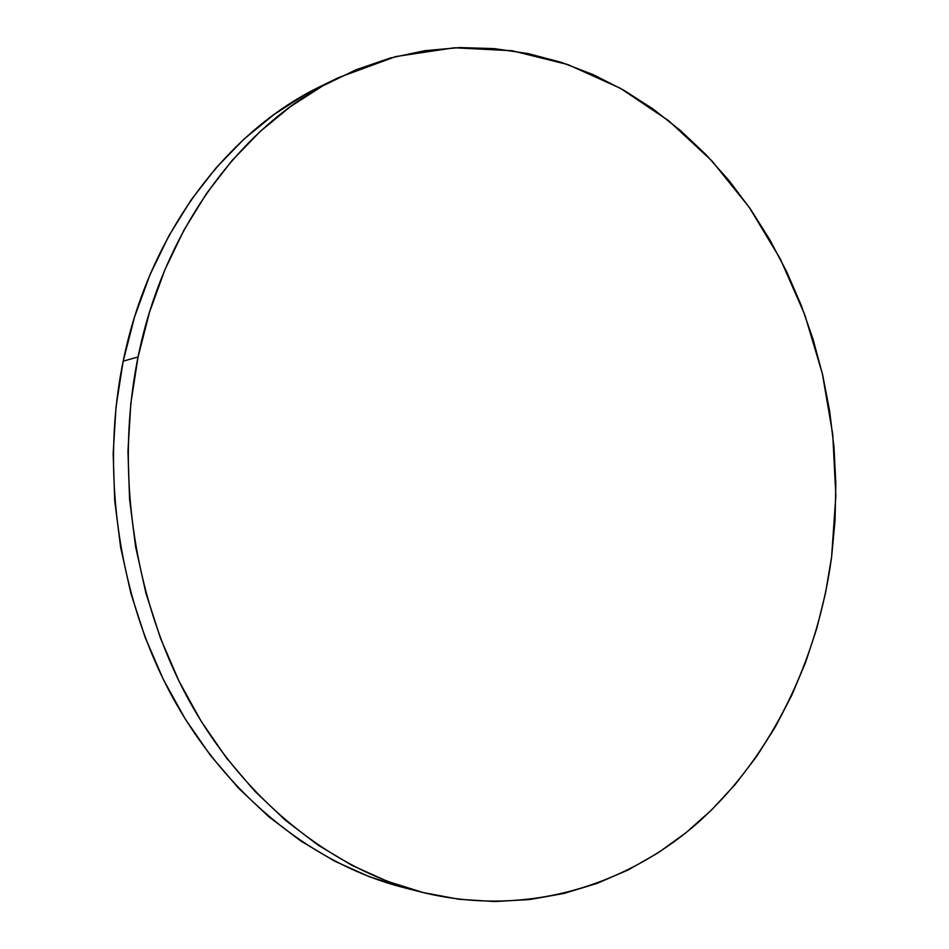 <?xml version="1.0" encoding="UTF-8"?>
<svg xmlns="http://www.w3.org/2000/svg" width="949" height="949" viewBox="0 0 949 949"><rect width="100%" height="100%" fill="white"/><g stroke="black" fill="none" stroke-linecap="round" stroke-linejoin="round"><path stroke-width="1.42" d="M330.205 81.839L321.699 85.813C228.116 130.393 149.195 232.837 123.192 361.13L138.056 357.002C164.319 226.514 244.142 122.563 338.615 77.581L395.792 56.56L454.156 47.782L512.009 50.724L567.834 64.556L620.397 88.281L668.677 120.748L711.821 160.808L749.212 207.273L780.327 258.97L804.799 314.771L822.344 373.562L832.736 434.239L835.855 495.746L831.597 556.992C817.801 659.65 771.774 756.341 698.559 822.107C625.106 886.959 524.073 917.6 421.486 892.143C331.936 869.165 244.712 801.051 189.148 700.694C134.023 600.183 114.699 471.57 138.056 357.002L123.192 361.13C100.06 473.776 119.076 600.112 173.489 698.939C228.341 797.611 314.546 864.717 403.254 887.481L421.486 892.143M138.056 357.002L130.82 403.503L127.961 451.048L129.55 498.972L135.577 546.6L145.956 593.267L160.523 638.333L179.017 681.18L201.141 721.252L226.526 758.049L254.771 791.169L285.435 820.268L318.057 845.096L352.174 865.464L387.334 881.289L423.076 892.546L458.996 899.261L494.69 901.55L529.779 899.545L563.955 893.448L596.897 883.46L628.368 869.842L658.12 852.843L685.973 832.724L711.75 809.782L735.333 784.289L756.59 756.507L775.428 726.732L791.798 695.226L805.63 662.236L816.899 628.036L825.559 592.876L831.597 556.992L835.025 520.621L835.832 484.002L834.017 447.37L829.628 410.941L822.664 374.95L813.163 339.623L801.181 305.187L786.745 271.888L769.924 239.931L750.801 209.575L729.437 181.057L705.949 154.616L680.433 130.499L653.042 108.969L623.92 90.274L593.255 74.651L561.239 62.337L528.107 53.583L494.132 48.601L459.589 47.569L424.808 50.688L390.122 58.067L355.934 69.799L322.624 85.956L290.608 106.49L260.334 131.33L232.208 160.334L206.668 193.264L184.13 229.812L164.96 269.599L149.515 312.174L138.056 357.002M322.102 85.624L305.851 94.105L274.154 114.402L244.178 138.934L216.348 167.534L191.081 199.99L168.78 235.993L149.823 275.151L134.533 317.037L123.192 361.13L116.027 406.848L113.168 453.575L114.722 500.669L120.653 547.478L130.879 593.35L145.233 637.633L163.489 679.757L185.328 719.152L210.405 755.345L238.306 787.943L268.614 816.591L300.88 841.039L334.629 861.134L369.434 876.757L403.325 887.493M321.699 85.813L338.212 77.782"/></g></svg>

